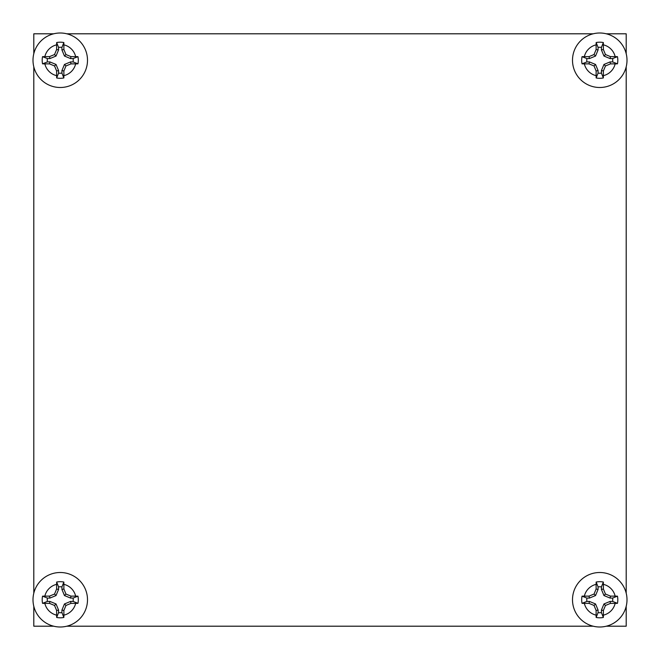 <?xml version="1.0" encoding="UTF-8"?>
<svg xmlns="http://www.w3.org/2000/svg" width="660" height="660" viewBox="0 0 660 660"><rect width="100%" height="100%" fill="white"/><g stroke="black" fill="none" stroke-linecap="round" stroke-linejoin="round"><path stroke-width="0.99" d="M33.8 606.317L33.8 626.2L53.683 626.2M66.817 626.2L593.183 626.2M606.317 626.2L626.2 626.2L626.2 606.317M53.683 33.8L33.8 33.8L33.8 53.683M33.8 66.817L33.8 593.183M626.2 53.683L626.2 33.8L606.317 33.8M593.183 33.8L66.817 33.8M626.2 593.183L626.2 66.817M87.499 60.25A27.25 27.25 0 0 0 60.25 33A27.25 27.25 0 0 0 33 60.25A27.25 27.25 0 0 0 60.25 87.499A27.25 27.25 0 0 0 87.499 60.25A27.25 27.25 0 0 0 60.25 33A27.25 27.25 0 0 0 33 60.25M47.38 61.925L42.545 63.847A18.067 18.067 0 0 1 42.545 56.653L47.38 58.575A12.977 12.977 0 0 0 47.38 61.925L49.921 61.925L56.042 64.457L58.575 70.579L58.575 73.12A12.977 12.977 0 0 0 61.925 73.12L61.925 70.579L64.457 64.457L70.579 61.925L73.12 61.925A12.977 12.977 0 0 0 73.12 58.575L77.954 56.653L75.653 56.62A15.823 15.823 0 0 0 63.88 44.847L63.847 42.545L61.925 47.38A12.977 12.977 0 0 0 58.575 47.38L58.575 49.921L56.042 56.042L49.921 58.575L47.38 58.575M63.847 42.545A18.067 18.067 0 0 0 56.653 42.545L56.62 44.847A15.823 15.823 0 0 0 44.847 56.62L42.545 56.653M77.954 56.653A18.067 18.067 0 0 1 77.954 63.847L73.12 61.925M61.925 47.38L61.925 49.921L64.457 56.042L70.579 58.575L73.12 58.575M56.653 42.545L58.575 47.38M63.88 44.847L63.88 49.533L61.925 49.921M63.88 49.533L65.959 54.541L70.966 56.62L75.653 56.62M70.966 56.62L70.579 58.575M65.959 54.541L64.457 56.042M44.847 56.62L49.533 56.62L54.541 54.541L56.62 49.533L56.62 44.847M56.62 49.533L58.575 49.921M49.533 56.62L49.921 58.575M49.533 63.88L44.847 63.88A15.823 15.823 0 0 0 56.62 75.653L56.62 70.966L54.541 65.959L49.533 63.88L49.921 61.925M42.545 63.847L44.847 63.88M56.62 75.653L56.653 77.954L58.575 73.12M56.62 70.966L58.575 70.579M56.653 77.954A18.067 18.067 0 0 0 63.847 77.954L61.925 73.12M63.88 70.966L63.88 75.653A15.823 15.823 0 0 0 75.653 63.88L70.966 63.88L65.959 65.959L63.88 70.966L61.925 70.579M63.847 77.954L63.88 75.653M75.653 63.88L77.954 63.847M70.966 63.88L70.579 61.925M65.959 65.959L64.457 64.457M54.541 65.959L56.042 64.457M54.541 54.541L56.042 56.042M627 60.25A27.25 27.25 0 0 0 599.75 33A27.25 27.25 0 0 0 572.5 60.25A27.25 27.25 0 0 0 599.75 87.499A27.25 27.25 0 0 0 627 60.25A27.25 27.25 0 0 0 599.75 33A27.25 27.25 0 0 0 572.5 60.25M586.88 61.925L582.046 63.847A18.067 18.067 0 0 1 582.046 56.653L586.88 58.575A12.977 12.977 0 0 0 586.88 61.925L589.421 61.925L595.543 64.457L598.076 70.579L598.076 73.12A12.977 12.977 0 0 0 601.425 73.12L601.425 70.579L603.958 64.457L610.079 61.925L612.62 61.925A12.977 12.977 0 0 0 612.62 58.575L617.455 56.653L615.153 56.62A15.823 15.823 0 0 0 603.38 44.847L603.347 42.545L601.425 47.38A12.977 12.977 0 0 0 598.076 47.38L598.076 49.921L595.543 56.042L589.421 58.575L586.88 58.575M603.347 42.545A18.067 18.067 0 0 0 596.153 42.545L596.12 44.847A15.823 15.823 0 0 0 584.347 56.62L582.046 56.653M617.455 56.653A18.067 18.067 0 0 1 617.455 63.847L612.62 61.925M601.425 47.38L601.425 49.921L603.958 56.042L610.079 58.575L612.62 58.575M596.153 42.545L598.076 47.38M603.38 44.847L603.38 49.533L601.425 49.921M603.38 49.533L605.459 54.541L610.467 56.62L615.153 56.62M610.467 56.62L610.079 58.575M605.459 54.541L603.958 56.042M584.347 56.62L589.034 56.62L594.041 54.541L596.12 49.533L596.12 44.847M596.12 49.533L598.076 49.921M589.034 56.62L589.421 58.575M589.034 63.88L584.347 63.88A15.823 15.823 0 0 0 596.12 75.653L596.12 70.966L594.041 65.959L589.034 63.88L589.421 61.925M582.046 63.847L584.347 63.88M596.12 75.653L596.153 77.954L598.076 73.12M596.12 70.966L598.076 70.579M596.153 77.954A18.067 18.067 0 0 0 603.347 77.954L601.425 73.12M603.38 70.966L603.38 75.653A15.823 15.823 0 0 0 615.153 63.88L610.467 63.88L605.459 65.959L603.38 70.966L601.425 70.579M603.347 77.954L603.38 75.653M615.153 63.88L617.455 63.847M610.467 63.88L610.079 61.925M605.459 65.959L603.958 64.457M594.041 65.959L595.543 64.457M594.041 54.541L595.543 56.042M87.499 599.75A27.25 27.25 0 0 0 60.25 572.5A27.25 27.25 0 0 0 33 599.75A27.25 27.25 0 0 0 60.25 627A27.25 27.25 0 0 0 87.499 599.75A27.25 27.25 0 0 0 60.25 572.5A27.25 27.25 0 0 0 33 599.75M47.38 601.425L42.545 603.347A18.067 18.067 0 0 1 42.545 596.153L47.38 598.076A12.977 12.977 0 0 0 47.38 601.425L49.921 601.425L56.042 603.958L58.575 610.079L58.575 612.62A12.977 12.977 0 0 0 61.925 612.62L61.925 610.079L64.457 603.958L70.579 601.425L73.12 601.425A12.977 12.977 0 0 0 73.12 598.076L77.954 596.153L75.653 596.12A15.823 15.823 0 0 0 63.88 584.347L63.847 582.046L61.925 586.88A12.977 12.977 0 0 0 58.575 586.88L58.575 589.421L56.042 595.543L49.921 598.076L47.38 598.076M63.847 582.046A18.067 18.067 0 0 0 56.653 582.046L56.62 584.347A15.823 15.823 0 0 0 44.847 596.12L42.545 596.153M77.954 596.153A18.067 18.067 0 0 1 77.954 603.347L73.12 601.425M61.925 586.88L61.925 589.421L64.457 595.543L70.579 598.076L73.12 598.076M56.653 582.046L58.575 586.88M63.88 584.347L63.88 589.034L61.925 589.421M63.88 589.034L65.959 594.041L70.966 596.12L75.653 596.12M70.966 596.12L70.579 598.076M65.959 594.041L64.457 595.543M44.847 596.12L49.533 596.12L54.541 594.041L56.62 589.034L56.62 584.347M56.62 589.034L58.575 589.421M49.533 596.12L49.921 598.076M49.533 603.38L44.847 603.38A15.823 15.823 0 0 0 56.62 615.153L56.62 610.467L54.541 605.459L49.533 603.38L49.921 601.425M42.545 603.347L44.847 603.38M56.62 615.153L56.653 617.455L58.575 612.62M56.62 610.467L58.575 610.079M56.653 617.455A18.067 18.067 0 0 0 63.847 617.455L61.925 612.62M63.88 610.467L63.88 615.153A15.823 15.823 0 0 0 75.653 603.38L70.966 603.38L65.959 605.459L63.88 610.467L61.925 610.079M63.847 617.455L63.88 615.153M75.653 603.38L77.954 603.347M70.966 603.38L70.579 601.425M65.959 605.459L64.457 603.958M54.541 605.459L56.042 603.958M54.541 594.041L56.042 595.543M627 599.75A27.25 27.25 0 0 0 599.75 572.5A27.25 27.25 0 0 0 572.5 599.75A27.25 27.25 0 0 0 599.75 627A27.25 27.25 0 0 0 627 599.75A27.25 27.25 0 0 0 599.75 572.5A27.25 27.25 0 0 0 572.5 599.75M586.88 601.425L582.046 603.347A18.067 18.067 0 0 1 582.046 596.153L586.88 598.076A12.977 12.977 0 0 0 586.88 601.425L589.421 601.425L595.543 603.958L598.076 610.079L598.076 612.62A12.977 12.977 0 0 0 601.425 612.62L601.425 610.079L603.958 603.958L610.079 601.425L612.62 601.425A12.977 12.977 0 0 0 612.62 598.076L617.455 596.153L615.153 596.12A15.823 15.823 0 0 0 603.38 584.347L603.347 582.046L601.425 586.88A12.977 12.977 0 0 0 598.076 586.88L598.076 589.421L595.543 595.543L589.421 598.076L586.88 598.076M603.347 582.046A18.067 18.067 0 0 0 596.153 582.046L596.12 584.347A15.823 15.823 0 0 0 584.347 596.12L582.046 596.153M617.455 596.153A18.067 18.067 0 0 1 617.455 603.347L612.62 601.425M601.425 586.88L601.425 589.421L603.958 595.543L610.079 598.076L612.62 598.076M596.153 582.046L598.076 586.88M603.38 584.347L603.38 589.034L601.425 589.421M603.38 589.034L605.459 594.041L610.467 596.12L615.153 596.12M610.467 596.12L610.079 598.076M605.459 594.041L603.958 595.543M584.347 596.12L589.034 596.12L594.041 594.041L596.12 589.034L596.12 584.347M596.12 589.034L598.076 589.421M589.034 596.12L589.421 598.076M589.034 603.38L584.347 603.38A15.823 15.823 0 0 0 596.12 615.153L596.12 610.467L594.041 605.459L589.034 603.38L589.421 601.425M582.046 603.347L584.347 603.38M596.12 615.153L596.153 617.455L598.076 612.62M596.12 610.467L598.076 610.079M596.153 617.455A18.067 18.067 0 0 0 603.347 617.455L601.425 612.62M603.38 610.467L603.38 615.153A15.823 15.823 0 0 0 615.153 603.38L610.467 603.38L605.459 605.459L603.38 610.467L601.425 610.079M603.347 617.455L603.38 615.153M615.153 603.38L617.455 603.347M610.467 603.38L610.079 601.425M605.459 605.459L603.958 603.958M594.041 605.459L595.543 603.958M594.041 594.041L595.543 595.543"/></g></svg>

